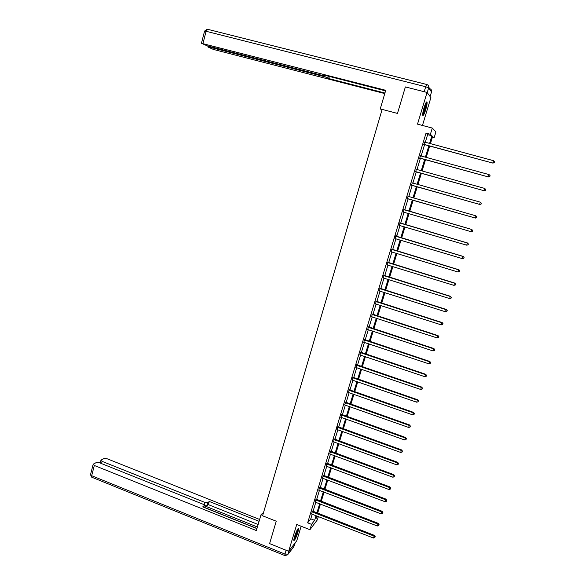 <?xml version="1.0" encoding="UTF-8"?>
<svg xmlns="http://www.w3.org/2000/svg" width="585" height="585" viewBox="0 0 585 585"><rect width="100%" height="100%" fill="white"/><g stroke="black" fill="none" stroke-linecap="round" stroke-linejoin="round"><path stroke-width="0.88" d="M297.911 532.343L298.635 528.533C297.853 528.211 296.485 530.909 294.54 536.628L293.816 540.416C294.621 540.708 295.988 538.017 297.911 532.343M425.726 109.666C426.779 106.053 427.225 103.538 427.079 102.126C426.575 101.19 425.566 103.048 424.059 107.706C423.006 111.333 422.56 113.834 422.706 115.223C423.218 116.144 424.227 114.294 425.726 109.666M318.379 516.548L317.384 519.809L309.926 529.703L311.549 524.365L314.62 520.343L316.054 515.641M422.458 125.453L430.889 97.593L427.072 92.445L405.368 86.924L397.486 113.424L382.144 109.395L262.577 515.794L276.252 521.213L269.597 543.604L288.646 551.304L296.749 540.774L301.151 526.237M425.288 142.352L427.635 134.645L426.041 133.124L430.399 134.279L432.293 128.056L435.92 131.91L434.085 137.906L432.622 136.473L430.406 143.727M432.322 137.438L434.085 137.906M426.041 133.124L307.651 522.836L310.774 518.837L312.2 514.135M313.012 511.48L315.82 502.252M316.617 499.612L319.447 490.31M320.244 487.693L323.095 478.311M323.893 475.707L326.766 466.252M327.549 463.671L330.452 454.135M331.234 451.569L334.152 441.96M334.927 439.415L337.874 429.726M338.649 427.196L341.618 417.427M342.379 414.919L345.377 405.076M346.13 402.582L349.15 392.659M349.903 390.188L352.945 380.177M353.691 377.727L356.762 367.643M357.501 365.208L360.594 355.036M361.325 352.631L364.448 342.371M365.172 339.987L368.316 329.647M369.04 327.278L372.206 316.858M372.923 314.511L376.118 303.995M376.828 301.677L380.045 291.081M380.747 288.778L384.001 278.094M384.696 275.813L387.965 265.042M388.652 262.782L391.957 251.923M392.637 249.685L395.965 238.738M396.645 236.53L400.001 225.488M400.666 223.302L404.052 212.172M404.71 210.008L408.118 198.79M408.776 196.633L412.206 185.365M412.871 183.171L416.308 171.88M416.988 169.635L420.432 158.316M421.127 156.027L424.578 144.692M424.63 142.17L423.884 144.627M420.476 155.837L419.745 158.257M416.337 169.445L415.621 171.807M412.242 182.915L411.518 185.299M408.162 196.341L407.438 198.717M404.096 209.708L403.379 212.062M400.06 223.002L399.35 225.313M396.038 236.223L396.118 234.856L394.985 238.592M392.038 249.386L391.321 251.74M388.052 262.475L387.328 264.859M384.096 275.506L383.365 277.904M380.155 288.471L379.416 290.891M376.228 301.363L375.49 303.805M372.331 314.196L371.577 316.661M368.448 326.964L367.694 329.45M364.587 339.673L363.826 342.174M360.74 352.316L359.972 354.839M356.916 364.894L356.141 367.438M353.106 377.413L352.331 379.979M349.325 389.873L348.536 392.455M345.552 402.268L344.762 404.871M341.801 414.604L341.004 417.222M338.071 426.874L337.267 429.514M334.357 439.094L333.552 441.748M330.664 451.247L329.845 453.923M326.986 463.342L326.167 466.04M323.322 475.378L322.496 478.091M319.681 487.363L318.854 490.091M316.054 499.283L315.22 502.032M312.448 511.151L311.608 513.915M309.926 529.703L296.734 524.496L288.646 551.304M307.651 522.836L311.549 524.365M427.072 92.445L417.507 124.144L432.293 128.056M316.807 515.933L316.017 518.5L317.714 516.284M429.69 146.067L426.224 157.423M425.529 159.712L422.07 171.047M421.383 173.292L417.931 184.597M417.259 186.798L413.814 198.081M413.164 200.231L409.734 211.463M409.069 213.635L405.668 224.772M405.003 226.965L401.624 238.015M400.952 240.238L397.61 251.192M396.922 253.437L393.603 264.303M392.915 266.563L389.625 277.348M388.93 279.63L385.661 290.328M384.959 292.632L381.72 303.242M381.01 305.567L377.8 316.09M377.084 318.437L373.895 328.872M373.171 331.242L370.012 341.596M369.289 343.987L366.151 354.254M365.413 356.66L362.305 366.846M361.567 369.281L358.481 379.38M357.735 381.829L354.678 391.855M353.918 394.327L350.89 404.264M350.13 406.758L347.117 416.615M346.349 419.123L343.366 428.9M342.598 431.43L339.636 441.134M338.854 443.679L335.922 453.302M335.139 455.869L332.221 465.411M331.432 468L328.543 477.462M327.754 480.066L324.887 489.455M324.083 492.08L321.238 501.396M320.434 504.036L317.618 513.272M429.565 143.508L431.92 135.786L430.399 134.279M316.865 512.979L319.681 503.743M320.485 501.104L323.329 491.795M324.127 489.17L326.993 479.78M327.783 477.177L330.671 467.715M331.461 465.126L334.371 455.583M335.154 453.017L338.086 443.401M338.869 440.849L341.823 431.152M342.598 428.622L345.574 418.845M346.342 416.337L349.347 406.48M350.108 403.986L353.143 394.049M353.896 391.577L356.952 381.566M357.698 379.109L360.777 369.011M361.523 366.583L364.63 356.397M365.362 353.983L368.491 343.724M369.223 341.333L372.382 330.978M373.106 328.609L376.287 318.181M377.003 315.827L380.213 305.311M380.923 302.986L384.155 292.376M384.857 290.072L388.118 279.381M388.82 277.093L392.104 266.314M392.798 264.054L396.111 253.188M396.791 250.95L400.14 239.989M400.813 237.773L404.184 226.724M404.849 224.53L408.25 213.393M408.915 211.222L412.337 199.997M412.995 197.84L416.432 186.564M417.105 184.363L420.556 173.058M421.237 170.813L424.695 159.486M425.39 157.197L428.856 145.848M427.635 134.645L431.92 135.786M310.774 518.837L314.62 520.343M424.096 144.407L492.914 163.113L423.613 144.4M494.223 162.63L494.5 161.738L494.223 162.63L492.811 162.93L493.521 160.692L424.352 141.98M424.366 144.634L423.533 144.671M492.914 163.113L494.259 162.703M494.5 161.738L493.521 160.692M426.034 102.638L425.726 106.302C424.703 110.587 423.679 113.3 422.67 114.441M422.758 113.431L425.193 106.353L425.573 103.56M422.684 115.084C423.847 113.344 424.937 110.302 425.953 105.973L426.399 102.082M297.707 529.074L297.648 530.134C296.61 534.361 295.345 537.483 293.845 539.516M294.05 538.434L297.165 530.01M293.794 540.094C295.535 537.388 296.917 533.871 297.94 529.535L298.043 528.606M382.137 109.417L380.257 108.92L381.998 109.885M380.257 108.92L385.727 90.295L201.635 43.356L207.178 45.835L323.425 75.714L325.297 75.999L325.377 75.421M385.559 90.872L324.295 75.143L325.245 75.874M209.488 46.427L209.32 47.078L207.982 47.027L213.357 49.418L384.762 93.578M328.331 76.182L327.856 77.871L328.777 78.58L384.923 93.03M327.856 77.871L324.851 76.796L325.07 76.028M209.32 47.078L324.851 76.796M426.406 92.269L405.763 87.026M329.377 76.452L328.777 78.58M263.235 513.557L262.475 513.257L261.005 514.771L256.362 530.573L94.324 465.47L91.684 475.722L284.99 554.097L286.138 550.288M262.687 515.436L261.005 514.771M204.194 505.06L204.933 502.442L102.104 461.368L101.534 463.583M204.933 502.442L207.931 502.581L207.039 505.754L204.216 505.689L257.415 527.005M259.082 521.323L209.276 501.469L207.931 502.581M259.63 519.458L107.07 458.75L103.998 458.53L101.212 459.985L100.927 460.366L102.104 461.368M203.697 507.253L204.304 505.389L202.856 504.138L99.465 462.757L96.328 462.545L93.439 464.051L93.132 464.453L94.324 465.47M204.128 505.725L202.739 506.866L256.939 528.606M256.983 528.467L203.807 507.144M258.139 524.518L208.384 504.636L207.039 505.754M208.384 504.636L209.276 501.469M419.942 158.074L488.504 176.962L419.46 158.067M489.799 176.509L490.084 175.624L489.799 176.509L488.395 176.816L489.097 174.593L420.374 155.785M420.22 158.264L419.386 158.294M488.504 176.962L489.842 176.568M490.084 175.624L489.097 174.593M415.811 171.661L484.124 190.739L415.328 171.654M485.404 190.322L484 190.63L484.702 188.421L485.733 189.481L485.404 190.322L485.733 189.481M416.059 169.255L484.702 188.421L485.682 189.438M416.096 171.822L415.27 171.851M484.124 190.739L485.448 190.366M411.694 185.189L479.759 204.45L411.218 185.174M481.031 204.063L479.627 204.37L480.329 202.176L481.36 203.214L481.031 204.063L481.36 203.214M411.942 182.783L480.329 202.176L481.309 203.178M411.994 185.306L411.167 185.335M411.972 182.695L412.403 183.039M479.759 204.45L481.082 204.092M407.606 198.637L475.422 218.081L407.131 198.622M476.68 217.73L475.276 218.037L475.971 215.858L477.009 216.874L476.68 217.73L477.009 216.874M407.855 196.246L475.971 215.858L476.958 216.852M407.913 198.732L407.094 198.754M407.891 196.129L408.469 196.545M475.422 218.081L476.731 217.744M472.409 231.324L472.687 230.453L472.409 231.324L470.954 231.638L403.065 212.011M472.351 231.324L470.954 231.638L471.795 229.481L403.825 209.488M403.782 209.642L471.642 229.466L472.622 230.453M403.606 212.048L403.036 212.099M472.687 230.453L471.795 229.481M468.11 244.837L468.38 243.974L468.11 244.837L466.647 245.166L399.014 225.32M468.044 244.844L466.647 245.166L467.503 242.98L399.789 222.783M399.73 222.973L467.335 243.002L468.314 243.982M468.38 243.974L467.503 242.98M395.701 236.23L463.049 256.471L462.369 258.628L394.985 238.57M395.767 236.011L463.225 256.42L464.029 257.444L463.759 258.299L464.029 257.444M464.102 257.422L463.225 256.42M462.369 258.628L463.759 258.299M391.687 249.422L458.786 269.875L458.106 272.018L390.985 251.747M391.767 249.166L458.969 269.787L459.766 270.833L459.496 271.689L459.766 270.833M459.839 270.796L458.969 269.787M458.106 272.018L459.496 271.689M387.701 262.548L454.545 283.206L453.872 285.334L386.992 264.866M387.789 262.263L454.742 283.082L455.525 284.156L455.254 285.005L455.525 284.156M455.605 284.105L454.742 283.082M453.872 285.334L455.254 285.005M383.731 275.608L450.326 296.471L449.653 298.584L383.029 277.912M383.826 275.286L450.53 296.317L451.306 297.407L451.035 298.255L451.306 297.407M451.386 297.341L450.53 296.317M449.653 298.584L451.035 298.255M379.782 288.595L446.128 309.662L445.456 311.768L379.08 290.891M379.884 288.251L446.34 309.472L447.108 310.591L446.845 311.432L447.108 310.591M447.196 310.518L446.34 309.472M445.456 311.768L446.845 311.432M375.848 301.524L441.953 322.788L441.287 324.887L375.16 303.812M375.965 301.143L442.18 322.569L442.933 323.71L442.669 324.551L442.933 323.71M443.02 323.622L442.18 322.569M441.287 324.887L442.669 324.551M371.943 314.394L437.799 335.848L437.134 337.933L371.248 316.661M372.067 313.977L438.033 335.6L438.779 336.763L438.516 337.596L438.779 336.763M438.874 336.66L438.033 335.6M437.134 337.933L438.516 337.596M368.053 327.19L433.668 348.843L433.002 350.92L367.365 329.45M368.184 326.744L433.909 348.565L434.648 349.742L434.377 350.576L434.648 349.742M434.743 349.633L433.909 348.565M433.002 350.92L434.377 350.576M364.177 339.929L429.551 361.771L428.893 363.833L363.497 342.174M364.323 339.454L429.807 361.457L429.551 361.771L430.531 362.663L430.267 363.49L430.531 362.663M430.633 362.539L429.807 361.457M428.893 363.833L430.267 363.49M360.323 352.601L425.463 374.634L424.805 376.689L359.643 354.839M360.477 352.097L425.719 374.29L425.463 374.634L426.436 375.519L426.18 376.338L426.436 375.519M426.545 375.38L425.719 374.29M424.805 376.689L426.18 376.338M356.492 365.208L421.39 387.431L420.739 389.478L355.819 367.431M356.653 364.674L421.661 387.058L421.39 387.431L422.37 388.301L422.107 389.12L422.37 388.301M422.472 388.155L421.661 387.058M420.739 389.478L422.107 389.12M352.682 377.756L417.339 400.162L416.688 402.195L352.009 379.972M352.85 377.193L417.617 399.76L417.339 400.162L418.319 401.025L418.056 401.844L418.319 401.025M418.429 400.864L417.617 399.76M416.688 402.195L418.056 401.844M348.887 390.239L413.31 412.834L412.666 414.86L348.214 392.447M349.062 389.647L413.595 412.396L413.31 412.834L414.282 413.69L414.026 414.494L414.282 413.69M414.399 413.515L413.595 412.396M412.666 414.86L414.026 414.494M345.106 402.663L409.295 425.441L408.659 427.452L344.441 404.857M345.296 402.049L409.595 424.973L409.295 425.441L410.275 426.282L410.019 427.087L410.275 426.282M410.392 426.099L409.595 424.973M408.659 427.452L410.019 427.087M341.347 415.028L405.31 437.982L404.666 439.986L340.689 417.215M341.545 414.377L405.617 437.492L405.31 437.982L406.282 438.816L406.027 439.62L406.282 438.816M406.407 438.618L405.617 437.492M404.666 439.986L406.027 439.62M337.611 427.335L401.339 450.457L400.703 452.454L336.953 429.507M337.816 426.655L401.654 449.938L401.339 450.457L402.312 451.291L402.063 452.088L402.312 451.291M402.436 451.079L401.654 449.938M400.703 452.454L402.063 452.088M333.889 439.576L397.383 462.881L396.754 464.863L333.231 441.733M334.101 438.867L397.712 462.333L397.383 462.881L398.363 463.7L398.107 464.49L398.363 463.7M398.495 463.481L397.712 462.333M396.754 464.863L398.107 464.49M330.189 451.759L393.456 475.232L392.827 477.206L329.53 453.909M330.408 451.028L393.785 474.654L393.456 475.232L394.429 476.044L394.18 476.834L394.429 476.044M394.561 475.817L393.785 474.654M392.827 477.206L394.18 476.834M326.503 463.883L389.544 487.532L388.915 489.499L325.852 466.026M326.73 463.123L389.888 486.925L389.544 487.532L390.517 488.336L390.268 489.118L390.517 488.336M390.656 488.087L389.888 486.925M388.915 489.499L390.268 489.118M322.832 475.949L385.654 499.766L385.032 501.718L322.181 478.077M323.074 475.159L386.005 499.129L385.654 499.766L386.627 500.563L386.378 501.345L386.627 500.563M386.765 500.307L386.005 499.129M385.032 501.718L386.378 501.345M319.183 487.956L381.778 511.941L381.157 513.886L318.54 490.076M319.432 487.137L382.137 511.275L381.778 511.941L382.751 512.723L382.502 513.506L382.751 512.723M382.897 512.46L382.137 511.275M381.157 513.886L382.502 513.506M315.549 499.904L377.925 524.058L377.31 525.988L314.905 502.01M315.805 499.063L378.29 523.363L377.925 524.058L378.897 524.833L378.656 525.608L378.897 524.833M379.043 524.555L378.29 523.363M377.31 525.988L378.656 525.608M311.937 511.795L374.086 536.109L373.479 538.039L311.3 513.893M312.2 510.924L374.466 535.392L374.086 536.109L375.065 536.876L374.817 537.652L375.065 536.876M375.212 536.591L374.466 535.392M373.479 538.039L374.817 537.652M430.129 96.569L431.533 91.94L428.637 87.852L427.204 92.62M424.249 91.589L425.704 86.748L206.103 31.283L207.682 29.316L426.728 84.481M428.754 87.231L429.778 88.686C431.269 89.234 431.854 90.317 431.533 91.94L430.143 96.584M204.567 31.129L206.103 31.283L202.98 43.4M425.704 86.748L428.637 87.852C428.973 86.185 428.374 85.066 426.838 84.503L425.704 86.748M288.924 550.946L287.959 554.134L294.196 545.988L295.14 542.873M93.132 464.453L90.499 474.691L91.691 477.177L91.684 475.722L90.551 474.515M284.866 555.589L287.593 554.843L287.959 554.134L284.99 554.097L284.727 555.523L92.05 477.323M295.162 542.843L294.233 545.929M384.126 275.849L384.491 275.747M379.884 288.683L380.257 288.551M380.177 288.844L380.55 288.712M375.958 301.611L376.338 301.45M376.25 301.772L376.623 301.611M372.045 314.481L372.433 314.284M372.338 314.635L372.725 314.445M368.155 327.278L368.55 327.052M368.44 327.439L368.842 327.212M364.287 340.017L364.689 339.761M364.572 340.17L364.974 339.922M360.433 352.689L360.843 352.404M360.718 352.85L361.128 352.565M356.601 365.296L357.018 364.981M356.879 365.457L357.303 365.142M352.784 377.844L353.216 377.5M353.069 378.005L353.494 377.661M348.989 390.327L349.428 389.961M349.267 390.495L349.706 390.122M345.208 402.751L345.655 402.356M345.494 402.919L345.94 402.517M341.45 415.116L341.903 414.692M341.735 415.284L342.188 414.853M337.713 427.423L338.174 426.962M337.991 427.584L338.452 427.13M333.991 439.664L334.459 439.181M334.269 439.825L334.737 439.342M330.284 451.847L330.766 451.335M330.562 452.015L331.037 451.496M326.598 463.971L327.088 463.43M326.876 464.139L327.359 463.598M322.935 476.036L323.425 475.473M323.212 476.205L323.702 475.634M319.286 488.044L319.783 487.451M319.556 488.212L320.053 487.619M315.651 499.992L316.156 499.371M315.922 500.16L316.426 499.539M312.039 511.882L312.551 511.239M312.31 512.05L312.821 511.407M201.474 43.166L204.582 31.071L207.031 29.257M325.457 75.443L325.318 75.94M207.829 46.844L208.026 46.054M293.838 546.683L287.593 554.843M204.245 505.586L203.77 507.283M100.927 460.366L100.232 463.064"/></g></svg>

